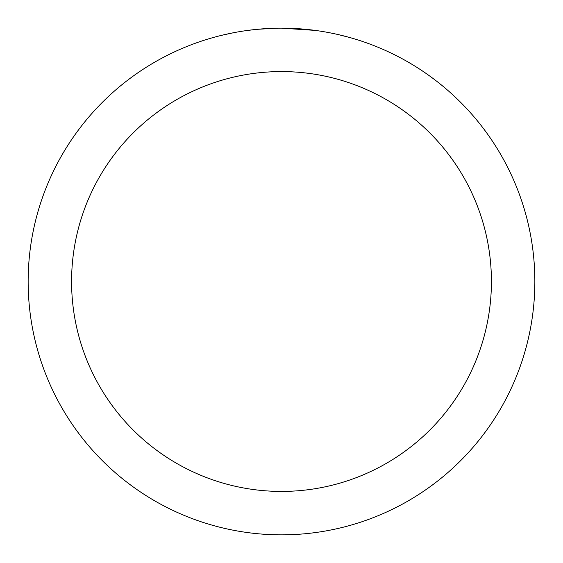 <?xml version="1.0" encoding="UTF-8"?>
<svg xmlns="http://www.w3.org/2000/svg" width="563" height="563" viewBox="0 0 563 563"><rect width="100%" height="100%" fill="white"/><g stroke="black" fill="none" stroke-linecap="round" stroke-linejoin="round"><path stroke-width="0.84" d="M281.5 28.15A253.35 253.35 0 0 1 534.85 281.5A253.35 253.35 0 0 1 281.5 534.85A253.35 253.35 0 0 1 28.15 281.5A253.35 253.35 0 0 1 281.5 28.15L315.203 30.402M338.405 34.625L349.236 37.376M281.5 71.578A209.922 209.922 0 0 1 491.422 281.5A209.922 209.922 0 0 1 281.5 491.422A209.922 209.922 0 0 1 71.578 281.5A209.922 209.922 0 0 1 281.5 71.578M255.785 29.459L246.636 30.564M221.695 35.307L233.631 32.71M264.786 28.699L268.403 28.488M247.424 30.451L248.367 30.325M275.497 28.22L256.855 29.353"/></g></svg>
